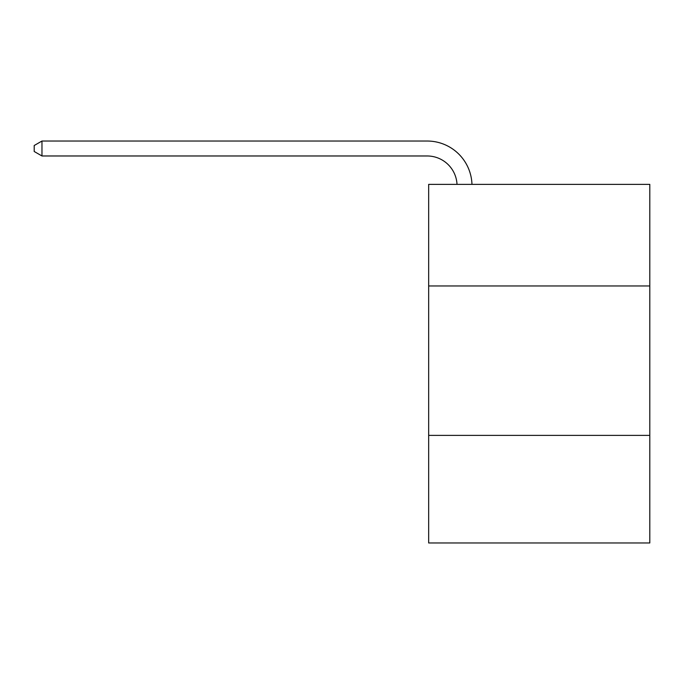 <?xml version="1.0" encoding="UTF-8"?>
<svg xmlns="http://www.w3.org/2000/svg" width="684" height="684" viewBox="0 0 684 684"><rect width="100%" height="100%" fill="white"/><g stroke="black" fill="none" stroke-linecap="round" stroke-linejoin="round"><path stroke-width="1.03" d="M649.8 285.972L649.8 184.364L428.663 184.364L428.663 285.972L649.8 285.972L649.8 542.968L428.663 542.968L428.663 285.972M649.8 435.383L428.663 435.383M457.015 184.364A29.882 29.882 0 0 0 427.167 155.978A29.882 29.882 0 0 1 457.015 184.364A29.882 29.882 0 0 0 427.167 155.978A29.882 29.882 0 0 1 457.015 184.364A29.882 29.882 0 0 0 427.167 155.978A29.882 29.882 0 0 1 457.015 184.364A29.882 29.882 0 0 0 427.167 155.978A29.882 29.882 0 0 1 457.015 184.364A29.882 29.882 0 0 0 427.167 155.978A29.882 29.882 0 0 1 457.015 184.364A29.882 29.882 0 0 0 427.167 155.978L41.972 155.978L34.2 151.489L34.2 145.512L41.972 141.032L427.167 141.032A44.828 44.828 0 0 1 471.969 184.364M41.972 141.032L427.167 141.032L41.972 141.032L427.167 141.032L41.972 141.032L427.167 141.032L41.972 141.032L427.167 141.032L41.972 141.032L427.167 141.032L41.972 141.032L41.972 155.978"/></g></svg>
